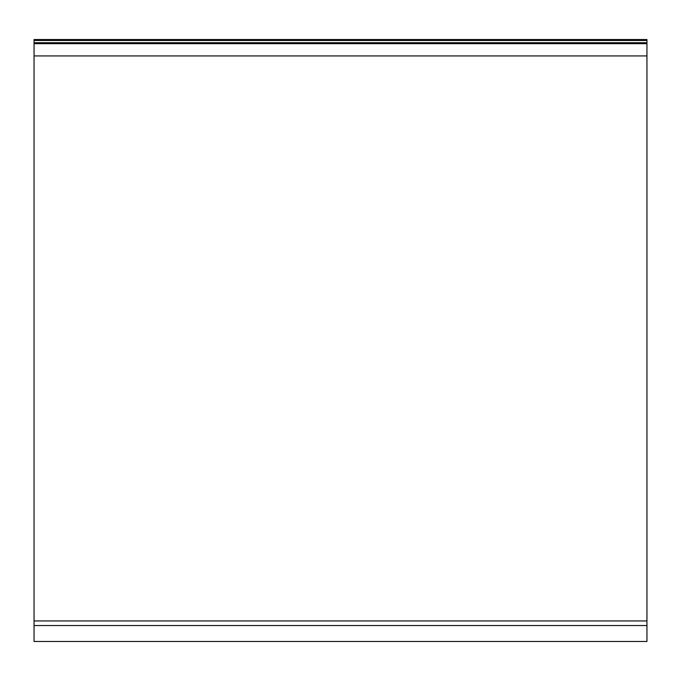 <?xml version="1.0" encoding="UTF-8"?>
<svg xmlns="http://www.w3.org/2000/svg" width="681" height="681" viewBox="0 0 681 681"><rect width="100%" height="100%" fill="white"/><g stroke="black" fill="none" stroke-linecap="round" stroke-linejoin="round"><path stroke-width="1.02" d="M646.95 625.541L34.05 625.541L34.05 641.459L646.95 641.459L646.95 39.66M34.05 625.541L34.05 39.66M646.95 43.669L34.05 43.669M646.95 620.944L34.05 620.944M646.95 55.927L34.05 55.927M646.95 42.724L34.05 42.724M646.95 40.485L34.05 40.485M646.95 39.541L34.05 39.541"/></g></svg>
